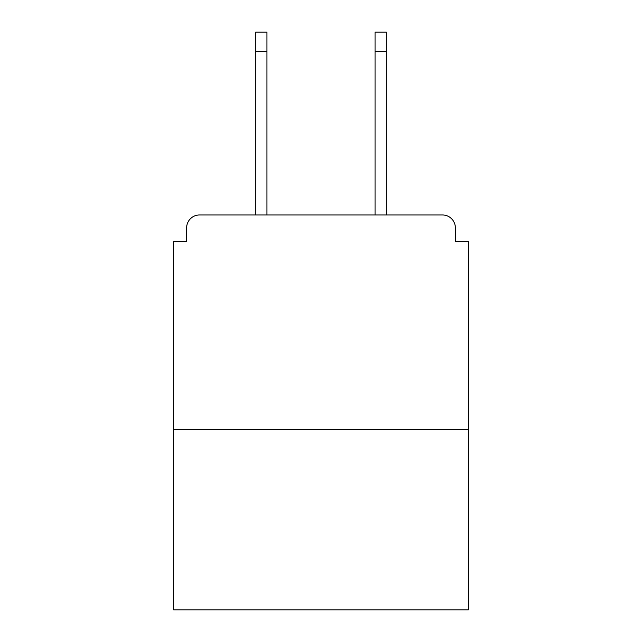 <?xml version="1.0" encoding="UTF-8"?>
<svg xmlns="http://www.w3.org/2000/svg" width="642" height="642" viewBox="0 0 642 642"><rect width="100%" height="100%" fill="white"/><g stroke="black" fill="none" stroke-linecap="round" stroke-linejoin="round"><path stroke-width="0.96" d="M455.363 241.585L455.363 227.846L455.363 241.585L468.243 241.585L468.243 609.9L173.757 609.9L173.757 241.585L186.637 241.585L186.637 227.846L186.637 241.585M468.243 429.602L173.757 429.602M455.363 227.846A12.88 12.88 0 0 0 442.482 214.974L199.518 214.974A12.88 12.88 0 0 0 186.637 227.846M442.482 214.974L386.251 214.974L442.482 214.974L386.251 214.974L442.482 214.974L386.251 214.974L386.251 51.416L375.088 51.416L375.088 32.1L386.251 32.1L386.251 51.416M255.749 51.416L255.749 32.1L266.911 32.1L266.911 51.416L255.749 51.416L255.749 214.974L199.518 214.974M266.911 51.416L266.911 214.974M375.088 214.974L375.088 51.416"/></g></svg>
